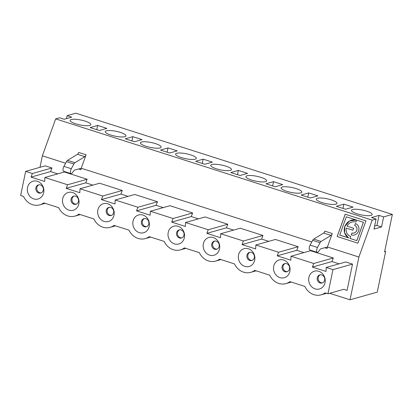 <?xml version="1.0" encoding="UTF-8"?>
<svg xmlns="http://www.w3.org/2000/svg" width="413" height="413" viewBox="0 0 413 413"><rect width="100%" height="100%" fill="white"/><g stroke="black" fill="none" stroke-linecap="round" stroke-linejoin="round"><path stroke-width="0.62" d="M198.41 218.854L191.271 216.572L171.71 222.096L185.323 226.453L185.53 222.493L208.24 229.752L206.877 233.345L220.496 237.697L220.697 233.737L243.407 241.001L242.049 244.589L255.662 248.946L255.869 244.986L278.579 252.25L277.216 255.838L290.835 260.195L291.036 256.236L310.602 250.712L333.306 257.97L313.746 263.494L291.036 256.236M160.456 150.053L169.686 153.006L177.229 150.874L167.998 147.921L160.456 150.053M92.899 185.112L85.765 182.83L87.122 179.242L64.413 171.978L44.852 177.502L67.562 184.766L66.204 188.354L79.817 192.711L80.024 188.751L102.729 196.01L101.371 199.603L114.984 203.955L115.191 199.995L137.901 207.259L136.538 210.847L150.156 215.204L150.363 211.244L173.068 218.508L171.71 222.096M163.238 207.605L156.104 205.323L157.461 201.735L134.752 194.471L115.191 199.995M202.287 163.429L203.165 159.17L195.628 161.302L204.858 164.255L212.396 162.123L203.165 159.17M99.347 130.513L106.89 128.381L97.659 125.428L90.117 127.56L99.347 130.513M81.232 168.236L80.917 169.743A1.585 0.635 107.7 0 0 80.695 168.432A1.585 0.635 107.7 0 0 80.525 168.437L74.485 170.141A1.585 0.635 107.7 0 0 74.02 170.528L72.342 172.81A3.335 1.332 -72.3 0 1 71.01 173.63A3.335 1.332 -72.3 0 1 71.31 168.731L73.87 163.987A3.17 1.265 -72.3 0 1 74.923 162.717L84.841 156.656A2.643 1.058 107.7 0 0 86.08 154.782L81.232 168.236L311.8 241.972M327.416 246.969L327.106 248.476A1.585 0.635 107.7 0 0 326.879 247.165A1.585 0.635 107.7 0 0 326.709 247.165L320.669 248.874A1.585 0.635 107.7 0 0 320.209 249.261L318.526 251.543A3.335 1.332 -72.3 0 1 317.194 252.358A3.335 1.332 -72.3 0 1 317.494 247.459L320.054 242.72A3.17 1.265 -72.3 0 1 321.108 241.45L331.025 235.389A2.643 1.058 107.7 0 0 332.264 233.515L327.416 246.969L358.897 257.036L350.038 299.807L377.26 292.115L385.649 251.61L384.586 251.909L392.35 214.419L383.631 216.882L379.015 215.405L371.473 217.537L376.088 219.014L374.002 229.076L381.545 226.949L383.631 216.882M376.088 219.014L372.196 220.114L358.897 257.036M372.196 220.114L55.667 118.887L42.369 155.809L65.615 163.238M337.147 236.535L357.911 243.18L365.944 220.878L345.18 214.239L337.147 236.535M87.122 179.242L67.562 184.766M57.732 173.863L50.593 171.581L51.95 167.993L45.213 165.84L25.652 171.364L20.65 195.514L23.51 196.428A15.327 13.588 74.2 0 0 39.767 204.853A15.327 13.588 74.2 0 0 43.732 202.897L58.677 207.677A15.327 13.588 -105.8 0 0 74.934 216.102A15.327 13.588 -105.8 0 0 78.898 214.146L93.844 218.926A15.327 13.588 -105.8 0 0 110.106 227.351A15.327 13.588 -105.8 0 0 114.071 225.39L129.016 230.17A15.327 13.588 -105.8 0 0 145.273 238.595A15.327 13.588 -105.8 0 0 149.238 236.639L164.183 241.419A15.327 13.588 -105.8 0 0 180.445 249.844A15.327 13.588 -105.8 0 0 184.41 247.888L199.355 252.668A15.327 13.588 -105.8 0 0 215.612 261.093A15.327 13.588 -105.8 0 0 219.577 259.132L234.522 263.912A15.327 13.588 -105.8 0 0 250.784 272.337A15.327 13.588 -105.8 0 0 254.749 270.381L269.694 275.161A15.327 13.588 -105.8 0 0 285.951 283.586A15.327 13.588 -105.8 0 0 289.916 281.63L304.861 286.41A15.327 13.588 -105.8 0 0 321.123 294.836A15.327 13.588 -105.8 0 0 325.088 292.874L327.943 293.788L343.75 289.327L347.059 290.411L343.704 289.337M120.333 132.397A10.573 2.478 -168.3 0 1 125.97 135.872A10.573 2.478 -168.3 0 1 115.113 136.156A10.573 2.478 -168.3 0 1 105.263 131.582A10.573 2.478 -168.3 0 1 120.333 132.397M211.761 244.026A4.228 3.748 74.2 0 1 214.306 241.14A4.228 3.748 74.2 0 1 219.06 244.191A4.228 3.748 74.2 0 1 216.603 249.276A4.228 3.748 74.2 0 1 212.896 248.115A4.228 3.748 74.2 0 1 211.761 244.026M217.062 249.111A4.228 3.748 74.2 0 1 212.705 243.763A4.228 3.748 74.2 0 1 214.786 241.042M233.577 230.103L226.443 227.821L206.877 233.345M71.01 173.63L63.623 171.266A3.335 1.332 -72.3 0 1 63.922 166.367L66.488 161.628A3.17 1.265 -72.3 0 1 67.536 160.358L77.453 154.292A2.643 1.058 107.7 0 0 78.692 152.423L86.08 154.782M339.708 235.147L348.784 237.94C344.618 235.224 343.291 231.388 344.798 226.417C347.256 221.249 351.112 219.122 356.378 220.031L346.311 216.81L339.708 235.147L348.329 237.692M348.35 237.702L344.566 232.767L344.834 226.438L349.548 220.919L356.378 220.031M354.674 225.56L355.381 223.588A6.076 5.55 120.5 0 1 356.398 224.037M351.282 234.976L351.99 232.999A3.965 3.619 -59.5 0 0 356.636 230.764A3.965 3.619 -59.5 0 0 355.345 225.87A3.965 3.619 -59.5 0 0 355.325 225.859L355.304 225.849A3.965 3.619 -59.5 0 0 354.633 225.544L355.381 223.588M353.652 228.27L352.934 230.253L346.306 228.136A7.661 6.995 -59.5 0 0 349.398 235.864A7.661 6.995 -59.5 0 0 350.704 236.448L350.028 238.446L356.817 240.629L363.425 222.292L356.595 220.098L355.882 222.08A7.661 6.995 -59.5 0 0 347.023 226.154L353.652 228.27M350.074 238.471L356.817 240.629M342.96 208.42L343.843 204.161L336.301 206.288L345.536 209.241L353.074 207.114L343.843 204.161M355.345 223.562A6.076 5.55 120.5 0 1 356.378 224.027A6.076 5.55 120.5 0 1 358.36 231.533A6.076 5.55 120.5 0 1 351.241 234.961L351.99 232.999M381.545 226.949L376.93 225.472L379.015 215.405M322.574 282.853A4.228 3.748 74.2 0 1 318.211 277.505A4.228 3.748 74.2 0 1 320.292 274.784M376.93 225.472L374.617 226.128M317.194 252.358L309.812 249.999A3.335 1.332 -72.3 0 1 310.111 245.1L312.672 240.356A3.17 1.265 -72.3 0 1 313.725 239.086L323.642 233.025A2.643 1.058 107.7 0 0 324.876 231.151L332.264 233.515M356.78 240.603L363.383 222.271M366.517 211.126A10.573 2.478 -168.3 0 1 372.154 214.6A10.573 2.478 -168.3 0 1 361.298 214.884A10.573 2.478 -168.3 0 1 351.453 210.315A10.573 2.478 -168.3 0 1 366.517 211.126M365.944 220.888L345.216 214.259L337.189 236.551M349.419 235.875A7.661 6.995 -59.5 0 0 349.439 235.885A7.661 6.995 -59.5 0 0 350.699 236.458M347.023 226.154L353.647 228.281M339.088 263.845L331.949 261.563L312.388 267.087L326.002 271.439L326.208 267.479L345.769 261.956L352.506 264.113L332.945 269.637L326.208 267.479M317.267 277.768A4.228 3.748 74.2 0 1 319.812 274.882A4.228 3.748 74.2 0 1 324.566 277.934A4.228 3.748 74.2 0 1 322.109 283.019A4.228 3.748 74.2 0 1 318.402 281.857A4.228 3.748 74.2 0 1 317.267 277.768M351.953 232.978A3.965 3.619 -59.5 0 0 356.6 230.743A3.965 3.619 -59.5 0 0 355.304 225.849M313.746 263.494L312.388 267.087M331.949 261.563L333.306 257.97M308.878 277.5A9.251 8.198 74.2 0 1 322.574 273.747A9.251 8.198 74.2 0 1 319.414 289.002A9.251 8.198 74.2 0 1 308.878 277.5M157.461 201.735L137.901 207.259M268.749 241.347L261.61 239.065L242.049 244.589M85.161 121.148A10.573 2.478 11.7 0 0 70.096 120.338A10.573 2.478 11.7 0 0 79.946 124.907A10.573 2.478 11.7 0 0 90.798 124.623A10.573 2.478 11.7 0 0 85.161 121.148M237.454 174.678L238.337 170.419L230.795 172.546L240.025 175.499L247.568 173.372L238.337 170.419M44.852 177.502L44.645 181.462L31.032 177.105L32.39 173.517L25.652 171.364M332.945 269.637L327.943 293.788M203.372 243.758A9.251 8.198 74.2 0 1 217.062 240.005A9.251 8.198 74.2 0 1 213.908 255.26A9.251 8.198 74.2 0 1 203.372 243.758M168.199 232.509A9.251 8.198 74.2 0 1 181.896 228.756A9.251 8.198 74.2 0 1 178.736 244.011A9.251 8.198 74.2 0 1 168.199 232.509M133.032 221.26A9.251 8.198 74.2 0 1 146.723 217.512A9.251 8.198 74.2 0 1 143.569 232.762A9.251 8.198 74.2 0 1 133.032 221.26M97.86 210.016A9.251 8.198 74.2 0 1 111.556 206.263A9.251 8.198 74.2 0 1 108.397 221.518A9.251 8.198 74.2 0 1 97.86 210.016M62.693 198.767A9.251 8.198 74.2 0 1 76.384 195.013A9.251 8.198 74.2 0 1 73.23 210.269A9.251 8.198 74.2 0 1 62.693 198.767M43.675 192.685A9.251 8.198 -105.8 0 0 33.138 181.183A9.251 8.198 -105.8 0 0 29.984 196.438A9.251 8.198 -105.8 0 0 43.675 192.685M238.538 255.002A9.251 8.198 74.2 0 1 252.235 251.254A9.251 8.198 74.2 0 1 249.075 266.504A9.251 8.198 74.2 0 1 238.538 255.002M273.711 266.251A9.251 8.198 74.2 0 1 287.402 262.498A9.251 8.198 74.2 0 1 284.242 277.753A9.251 8.198 74.2 0 1 273.711 266.251M287.402 271.604A4.228 3.748 74.2 0 1 283.044 266.256A4.228 3.748 74.2 0 1 285.125 263.535M384.709 251.31L385.649 251.61M50.593 171.581L31.032 177.105M125.289 138.804L134.519 141.757L142.057 139.63L132.826 136.677L125.289 138.804M55.667 118.887L59.565 117.788L64.18 119.264L71.723 117.132L67.102 115.655L66.493 118.608M176.594 232.782A4.228 3.748 74.2 0 1 179.134 229.891A4.228 3.748 74.2 0 1 183.888 232.942A4.228 3.748 74.2 0 1 181.431 238.033A4.228 3.748 74.2 0 1 177.724 236.866A4.228 3.748 74.2 0 1 176.594 232.782M111.556 215.369A4.228 3.748 74.2 0 1 107.194 210.021A4.228 3.748 74.2 0 1 109.275 207.3M128.071 196.361L120.932 194.079L122.289 190.486L99.585 183.227L80.024 188.751M122.289 190.486L102.729 196.01M71.082 199.04A4.228 3.748 74.2 0 1 73.628 196.149A4.228 3.748 74.2 0 1 78.382 199.2A4.228 3.748 74.2 0 1 75.925 204.29A4.228 3.748 74.2 0 1 72.218 203.124A4.228 3.748 74.2 0 1 71.082 199.04M190.667 154.89A10.573 2.478 -168.3 0 1 196.309 158.365A10.573 2.478 -168.3 0 1 185.452 158.649A10.573 2.478 -168.3 0 1 175.602 154.08A10.573 2.478 -168.3 0 1 190.667 154.89M181.896 237.862A4.228 3.748 74.2 0 1 177.533 232.514A4.228 3.748 74.2 0 1 179.614 229.793M155.5 143.641A10.573 2.478 -168.3 0 1 161.137 147.116A10.573 2.478 -168.3 0 1 150.286 147.4A10.573 2.478 -168.3 0 1 140.435 142.831A10.573 2.478 -168.3 0 1 155.5 143.641M252.235 260.355A4.228 3.748 74.2 0 1 247.872 255.007A4.228 3.748 74.2 0 1 249.953 252.286M261.61 239.065L262.967 235.477L240.263 228.213L220.697 233.737M262.967 235.477L243.407 241.001M265.962 183.795L275.197 186.748L282.735 184.616L273.504 181.663L265.962 183.795M131.948 140.936L132.826 136.677M329.688 293.297L350.038 299.807M146.723 226.613A4.228 3.748 74.2 0 1 142.366 221.265A4.228 3.748 74.2 0 1 144.447 218.544M226.443 227.821L227.8 224.228L208.24 229.752M303.916 252.596L296.782 250.314L298.14 246.726L278.579 252.25M296.782 250.314L277.216 255.838M106.255 210.284A4.228 3.748 74.2 0 1 108.795 207.398A4.228 3.748 74.2 0 1 113.549 210.449A4.228 3.748 74.2 0 1 111.092 215.534A4.228 3.748 74.2 0 1 107.385 214.373A4.228 3.748 74.2 0 1 106.255 210.284M282.1 266.524A4.228 3.748 74.2 0 1 284.645 263.633A4.228 3.748 74.2 0 1 289.399 266.684A4.228 3.748 74.2 0 1 286.942 271.775A4.228 3.748 74.2 0 1 283.235 270.608A4.228 3.748 74.2 0 1 282.1 266.524M347.059 290.411L352.506 264.113M191.271 216.572L192.628 212.984L169.924 205.72L150.363 211.244M227.8 224.228L205.091 216.97L185.53 222.493M298.14 246.726L275.43 239.463L255.869 244.986M42.369 155.809L39.989 167.311M51.95 167.993L32.39 173.517M246.933 255.275A4.228 3.748 74.2 0 1 249.473 252.384A4.228 3.748 74.2 0 1 254.227 255.435A4.228 3.748 74.2 0 1 251.77 260.526A4.228 3.748 74.2 0 1 248.063 259.364A4.228 3.748 74.2 0 1 246.933 255.275M192.628 212.984L173.068 218.508M317.907 195.865L308.676 192.912L301.134 195.044L310.364 197.997L317.907 195.865M307.793 197.171L308.676 192.912M167.115 152.185L167.998 147.921M43.298 190.15A4.228 3.748 -105.8 0 0 42.162 186.067A4.228 3.748 -105.8 0 0 38.455 184.9A4.228 3.748 -105.8 0 0 35.998 189.99A4.228 3.748 -105.8 0 0 40.753 193.041A4.228 3.748 -105.8 0 0 43.298 190.15M41.217 192.871A4.228 3.748 74.2 0 1 39.715 192.732A4.228 3.748 74.2 0 1 36.788 188.896A4.228 3.748 74.2 0 1 38.936 184.802M76.384 204.12A4.228 3.748 74.2 0 1 72.027 198.772A4.228 3.748 74.2 0 1 74.108 196.051M272.621 185.927L273.504 181.663M141.422 221.533A4.228 3.748 74.2 0 1 143.967 218.642A4.228 3.748 74.2 0 1 148.721 221.693A4.228 3.748 74.2 0 1 146.264 226.783A4.228 3.748 74.2 0 1 142.557 225.622A4.228 3.748 74.2 0 1 141.422 221.533M120.932 194.079L101.371 199.603M261.006 177.383A10.573 2.478 -168.3 0 1 266.648 180.858A10.573 2.478 -168.3 0 1 255.792 181.142A10.573 2.478 -168.3 0 1 245.941 176.573A10.573 2.478 -168.3 0 1 261.006 177.383M85.765 182.83L66.204 188.354M331.345 199.882A10.573 2.478 -168.3 0 1 336.987 203.356A10.573 2.478 -168.3 0 1 326.131 203.64A10.573 2.478 -168.3 0 1 316.281 199.066A10.573 2.478 -168.3 0 1 331.345 199.882M67.102 115.655L75.827 113.193L392.35 214.419M225.839 166.14A10.573 2.478 -168.3 0 1 231.476 169.614A10.573 2.478 -168.3 0 1 220.625 169.898A10.573 2.478 -168.3 0 1 210.775 165.324A10.573 2.478 -168.3 0 1 225.839 166.14M296.178 188.633A10.573 2.478 -168.3 0 1 301.815 192.107A10.573 2.478 -168.3 0 1 290.964 192.391A10.573 2.478 -168.3 0 1 281.114 187.822A10.573 2.478 -168.3 0 1 296.178 188.633M96.776 129.687L97.659 125.428M156.104 205.323L136.538 210.847M78.558 168.989L80.917 169.743M324.747 247.723L327.106 248.476M310.111 245.1L317.494 247.459M323.642 233.025L331.025 235.389M312.672 240.356L320.054 242.72M313.725 239.086L321.108 241.45M63.922 166.367L71.31 168.731M77.453 154.292L84.841 156.656M66.488 161.628L73.87 163.987M67.536 160.358L74.923 162.717M321.123 294.836L326.476 293.323M215.612 261.093L220.97 259.581M145.273 238.595L150.631 237.083M250.784 272.337L256.137 270.825M39.767 204.853L45.12 203.341M110.106 227.351L115.459 225.839M285.951 283.586L291.31 282.074M180.445 249.844L185.798 248.332M74.934 216.102L80.292 214.59"/></g></svg>
